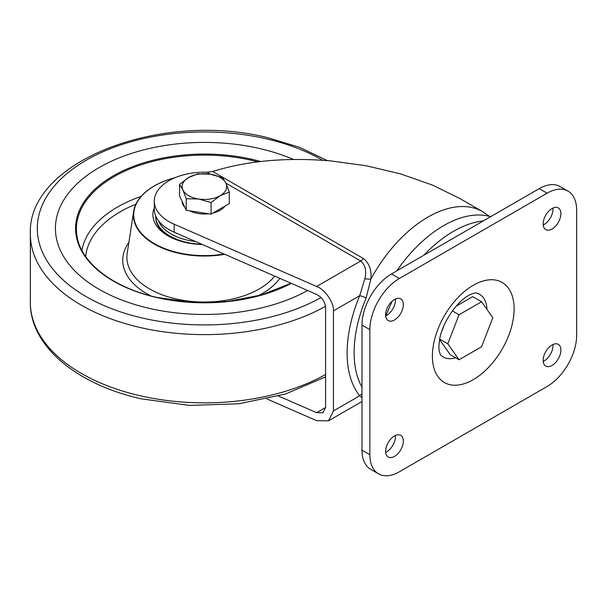 <?xml version="1.0" encoding="UTF-8"?>
<svg xmlns="http://www.w3.org/2000/svg" width="607" height="607" viewBox="0 0 607 607"><rect width="100%" height="100%" fill="white"/><g stroke="black" fill="none" stroke-linecap="round" stroke-linejoin="round"><path stroke-width="0.91" d="M394.474 319.972A12.535 7.238 120 0 0 402.661 308.925A12.535 7.238 120 0 0 400.741 298.887A12.535 7.238 120 0 0 394.474 299.501A12.535 7.238 120 0 0 386.287 310.549A12.535 7.238 120 0 0 388.207 320.595A12.535 7.238 120 0 0 394.474 319.972M395.415 299.023A12.535 7.238 -60 0 1 386.598 315.42A12.535 7.238 -60 0 1 385.665 315.906M394.474 456.418A12.535 7.238 120 0 0 402.661 445.371A12.535 7.238 120 0 0 400.741 435.333A12.535 7.238 120 0 0 394.474 435.955A12.535 7.238 120 0 0 386.287 446.995A12.535 7.238 120 0 0 388.207 457.041A12.535 7.238 120 0 0 394.474 456.418M395.415 435.469A12.535 7.238 -60 0 1 386.598 451.874A12.535 7.238 -60 0 1 385.665 452.352M552.029 365.452A12.535 7.238 120 0 0 560.223 354.412A12.535 7.238 120 0 0 558.296 344.366A12.535 7.238 120 0 0 552.029 344.988A12.535 7.238 120 0 0 543.842 356.036A12.535 7.238 120 0 0 545.769 366.074A12.535 7.238 120 0 0 552.029 365.452M552.969 344.503A12.535 7.238 -60 0 1 544.153 360.907A12.535 7.238 -60 0 1 543.219 361.393M552.029 229.006A12.535 7.238 120 0 0 560.223 217.966A12.535 7.238 120 0 0 558.296 207.92A12.535 7.238 120 0 0 552.029 208.542A12.535 7.238 120 0 0 543.842 219.582A12.535 7.238 120 0 0 545.769 229.628A12.535 7.238 120 0 0 552.029 229.006M552.969 208.057A12.535 7.238 -60 0 1 544.153 224.461A12.535 7.238 -60 0 1 543.219 224.939M440.333 354.579L440.356 354.609A36.208 20.904 120 0 0 455.614 357.804M396.773 270.889A110.019 63.515 -60 0 1 443.709 225.599A110.019 63.515 -60 0 1 490.653 216.691M487.011 309.524A36.208 20.904 120 0 0 475.964 292.923L475.934 292.915M439.627 339.654L450.182 354.67L459.044 359.784L481.556 346.787L492.816 317.772L481.556 301.762L472.694 296.641L456.206 306.163M443.975 325.633L441.919 330.936M576.65 335.322L576.65 210.25A41.777 24.121 120 0 0 568 191.122A41.777 24.121 120 0 0 547.112 193.193L399.398 278.469A41.777 24.121 120 0 0 369.86 329.639L369.86 454.711A41.777 24.121 120 0 0 378.51 473.839A41.777 24.121 120 0 0 399.398 471.768L547.112 386.492A41.777 24.121 120 0 0 576.65 335.322M369.86 329.639L361.984 325.086L361.984 450.166L369.86 454.711M547.112 193.193L539.228 188.64L391.523 273.916L399.398 278.469M378.51 473.839L370.634 469.287A41.777 24.121 -60 0 1 361.984 450.166M361.984 325.086A41.777 24.121 -60 0 1 391.523 273.916M539.228 188.64A41.777 24.121 -60 0 1 560.117 186.569L568 191.122M481.556 301.762L459.044 314.76L452.405 310.928M459.044 314.76L447.784 343.774L439.726 339.116M447.784 343.774L459.044 359.784M210.401 174.201L207.01 172.244L212.716 171.523L363.274 258.453C369.185 263.036 371.727 269.903 370.9 279.045L366.12 298.029A5.569 0.994 22.7 0 0 359.708 295.7L364.883 278.651C366.719 271.094 365.338 265.206 360.733 260.995L225.895 183.147M364.883 278.651A5.569 1.426 3.7 0 0 370.9 279.045A109.321 63.113 -60 0 1 427.958 217.071A109.321 63.113 -60 0 1 482.618 211.653L459.848 198.504L432.351 185.029L400.43 173.852L365.846 165.688L330.663 160.901C286.269 157.205 246.95 160.749 212.716 171.523M278.545 396.052L316.611 412.684L322.947 412.79L325.58 407.509L316.611 412.684M266.981 398.958L316.611 420.643L328.501 420.848L333.425 410.939L359.708 395.764A114.328 66.004 -60 0 1 359.708 295.7L333.425 310.875L333.425 410.939M333.425 310.875C334.176 302.764 324.927 289.342 316.611 286.474L360.733 260.995A5.569 3.217 -60 0 0 363.274 258.453M207.01 172.244A50.131 28.946 0 0 0 154.292 201.152A50.131 28.946 0 0 0 174.171 224.226L316.611 286.474M154.292 201.152L154.292 209.112A50.131 28.946 0 0 0 174.171 232.185L316.611 294.433C322.021 297.369 325.003 301.709 325.58 307.445L325.58 407.509M361.984 397.714L359.708 395.764A5.569 4.439 -38.8 0 1 361.984 393.844M259.386 148.472A149.011 86.027 0 0 0 55.419 228.437A149.011 86.027 0 0 0 149.466 308.402A149.011 86.027 0 0 0 307.62 290.503A149.011 86.027 0 0 1 149.466 308.402A149.011 86.027 0 0 1 55.419 228.437A149.011 86.027 0 0 1 259.386 148.472A149.011 86.027 0 0 1 293.485 159.466A149.011 86.027 0 0 0 259.386 148.472M202.389 244.522A51.527 29.751 180 0 1 185.423 242.443A51.527 29.751 180 0 1 167.987 235.827A51.527 29.751 180 0 1 154.292 207.928M201.79 244.257A48.742 28.142 180 0 1 155.688 216.16L155.688 217.071A48.742 28.142 0 0 0 169.004 236.396M175.241 177.616A70.7 40.821 0 0 0 174.975 177.684A70.7 40.821 0 0 0 133.745 215.857A70.7 40.821 0 0 0 178.352 252.74A70.7 40.821 0 0 0 224.089 253.999M224.818 254.318A71.057 41.026 180 0 1 178.215 253.149A71.057 41.026 180 0 1 133.646 211.395A71.057 41.026 180 0 1 174.831 177.722A71.057 41.026 180 0 1 174.899 177.707M224.985 206.107A22.284 12.861 180 0 1 213.011 213.019M208.74 213.77A22.284 12.861 180 0 1 198.656 213.573A22.284 12.861 180 0 1 189.763 210.834M184.839 207.275A22.284 12.861 180 0 1 182.153 201.494M229.279 192.062L229.279 203.633L211.084 214.134L186.235 210.288L179.573 195.94L179.573 184.376L182.904 189.923A22.284 12.861 180 0 1 188.671 177.502A22.284 12.861 180 0 1 210.189 174.171A22.284 12.861 180 0 1 225.948 183.268A22.284 12.861 180 0 1 220.182 195.689L229.279 192.062L225.948 183.268L222.617 177.714L210.189 174.171L197.768 173.875L188.671 177.502L179.573 184.376M198.656 199.02A22.284 12.861 180 0 1 182.904 189.923L186.235 198.724L198.656 199.02A22.284 12.861 0 0 0 220.182 195.689L211.084 202.571L198.656 199.02M186.235 210.288L186.235 198.724M211.084 214.134L211.084 202.571M473.255 379.656A57.779 33.362 -60 0 1 432.396 356.066A57.779 33.362 -60 0 1 473.255 285.298A57.779 33.362 -60 0 1 514.114 308.887A57.779 33.362 -60 0 1 473.255 379.656M385.923 315.784A110.019 63.515 -60 0 1 392.334 301.049M423.823 255.274A110.019 63.515 -60 0 1 453.558 231.282A110.019 63.515 -60 0 1 483.301 220.933M366.12 298.029A108.873 62.855 120 0 0 361.984 387.175M174.171 224.226L174.171 232.185M325.58 376.886L285.465 394.026L238.839 403.776L189.43 405.415L141.234 398.814C76.725 384.535 29.834 345.831 30.35 302.347A174.072 100.504 0 0 0 140.225 395.764A174.072 100.504 0 0 0 325.58 374.519M325.511 306.33A174.072 100.504 180 0 1 140.225 327.537A174.072 100.504 180 0 1 30.35 234.127L30.35 302.347M322.696 160.278A167.115 96.483 0 0 0 266.063 138.76A167.115 96.483 0 0 0 49.091 192.851A167.115 96.483 0 0 0 142.789 318.121A167.115 96.483 0 0 0 321.035 297.551M291.299 283.37A128.843 74.388 180 0 1 156.902 297.582A128.843 74.388 180 0 1 84.661 201A128.843 74.388 180 0 1 251.943 159.292A128.843 74.388 180 0 1 260.623 161.5M257.778 161.841A128.016 73.91 0 0 0 251.639 160.324A128.016 73.91 0 0 0 77.066 236.487C81.224 263.089 113.312 287.733 157.092 297.453L191.865 302.316L227.617 301.451L261.556 294.926L291.034 283.257M151.022 295.95A81.672 47.156 180 0 1 128.889 242.345M133.646 211.395L127.197 253.331A77.529 44.759 0 0 0 175.833 298.894A77.529 44.759 0 0 0 274.743 276.139M81.945 250.463A123.062 71.049 180 0 1 141.074 196.433M135.907 204.157A118.926 68.659 0 0 0 85.678 256.549M279.85 278.37A81.672 47.156 180 0 1 257.831 295.95M195.401 241.465A47.073 27.178 180 0 1 158.473 220.682M440.356 354.609L439.248 351.165C438.762 348.668 438.815 345.239 439.422 340.868C441.289 324.335 456.54 301.641 468.642 295.503C470.197 294.205 475.622 292.612 475.971 292.923M489.417 216.35L482.618 211.653M361.984 401.515L328.501 420.848M327.355 160.62L299.479 147.296L267.611 137.66C160.825 110.717 27.004 161.234 30.35 234.127"/></g></svg>
